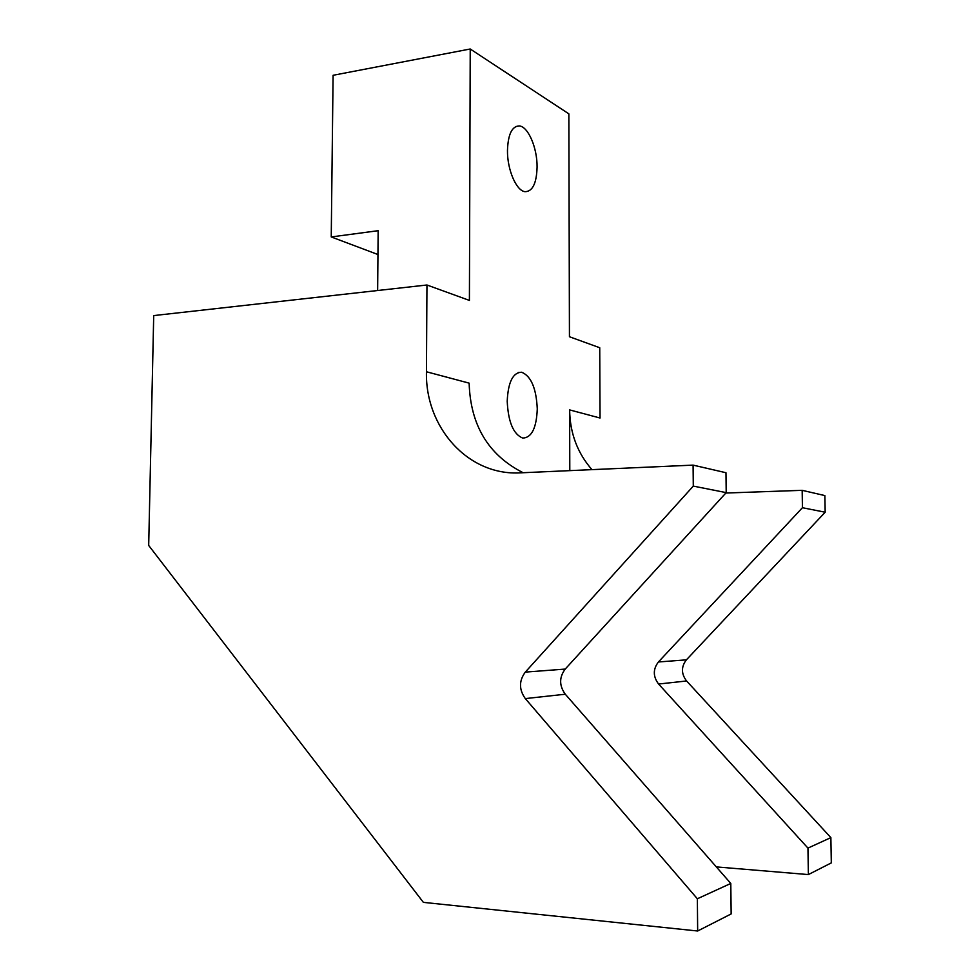 <?xml version="1.0" encoding="UTF-8"?>
<svg xmlns="http://www.w3.org/2000/svg" width="980" height="980" viewBox="0 0 980 980"><rect width="100%" height="100%" fill="white"/><g stroke="black" fill="none" stroke-linecap="round" stroke-linejoin="round"><path stroke-width="1.47" d="M507.469 150.418C508.057 134.211 512.038 126.053 519.4 125.942C528.306 126.69 537.322 148.103 537.089 167.102C536.587 183.297 532.581 191.492 525.096 191.688C516.448 191.039 507.199 169.81 507.469 150.418M507.211 401.237C508.118 382.065 512.932 372.4 521.691 372.241C531.123 376.161 536.317 388.399 537.273 408.954C536.489 428.064 531.65 437.766 522.72 438.06C513.398 434.287 508.228 422.013 507.211 401.237M569.797 470.633L569.637 409.91L600.042 418.019L599.736 347.741L569.441 336.74L568.853 113.852L470.229 49L469.408 300.419L426.949 284.996L426.447 371.763L469.138 383.143C470.449 425.283 488.444 455.149 523.136 472.728M426.447 371.763C425.063 427.415 468.109 476.035 520.515 472.838L693.081 465.12L725.972 472.728L726.205 492.622L565.227 669.071C559.102 677.278 559.127 685.669 565.288 694.22L730.798 883.446L731.154 913.936L697.662 931L423.385 902.372L148.691 545.456L153.713 315.585L426.949 284.996M693.081 465.12L693.289 486.105L525.305 672.109C518.922 680.745 518.922 689.577 525.305 698.593L697.356 898.77L697.662 931M726.205 492.622L693.289 486.105M730.798 883.446L697.356 898.77M470.229 49L333.09 75.289L331.24 236.94L378.158 230.692L377.643 290.521M377.949 254.531L331.24 236.94M725.825 493.038L802.167 490.331L802.436 507.714L658.413 661.978C652.913 669.193 652.974 676.543 658.585 684.028L807.949 848.104L808.378 874.577L716.331 866.908M569.637 409.91C569.956 433.062 577.404 452.968 591.957 469.641M802.167 490.331L824.878 495.586L825.172 512.221L686.392 659.846C681.088 666.768 681.149 673.811 686.588 680.978L830.869 837.618L831.31 862.89L808.378 874.577M802.436 507.714L825.172 512.221M807.949 848.104L830.869 837.618M565.227 669.071L525.305 672.109M565.288 694.22L525.305 698.593M658.413 661.978L686.392 659.846M658.585 684.028L686.588 680.978M519.4 125.942L515.774 126.53M521.691 372.241L518.273 372.51"/></g></svg>

